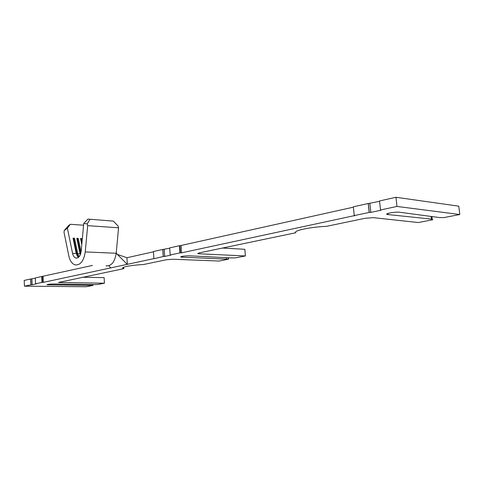 <?xml version="1.0" encoding="UTF-8"?>
<svg xmlns="http://www.w3.org/2000/svg" width="484" height="484" viewBox="0 0 484 484"><rect width="100%" height="100%" fill="white"/><g stroke="black" fill="none" stroke-linecap="round" stroke-linejoin="round"><path stroke-width="0.73" d="M380.509 209.971L396.995 206.444L395.96 197.278L379.523 200.957L380.509 209.971L380.944 209.959M170.174 254.989L179.963 252.89L179.449 245.709L169.684 247.893L170.174 254.989L170.876 254.977M35.574 283.799L41.993 282.426L41.721 276.515L35.314 277.949L35.574 283.799L36.33 283.787M396.995 206.444L459.8 214.515L443.822 217.606L439.526 217.57L399.488 212.216C395.355 211.617 383.951 213.765 387.285 214.485L431.432 219.107L432.805 219.736L418.279 222.543L373.279 217.655L365.021 218.296L326.397 226.361C310.637 226.905 292.62 230.771 295.851 232.731L198.991 252.951L197.859 253.61L199.178 253.791L245.4 255.957L235.52 257.869L231.648 257.93L189.438 255.812C183.999 255.891 181.107 256.314 180.762 257.083L228.521 259.218L219.046 261.051L172.994 259.23L166.538 259.72L143.379 264.554C131.231 265.093 120.05 267.259 123.099 268.402L123.819 268.638L58.467 282.481L104.441 283.201L97.792 284.489L94.326 284.586L53.724 283.987C49.586 284.072 47.329 284.344 46.948 284.798L92.958 285.421L86.243 286.722L24.442 286.177L31.018 284.81L30.764 279.002L35.326 278.185M41.721 276.515L92.45 265.432M43.094 276.449L43.366 282.36L154.45 258.498M92.91 284.568L92.958 285.421M30.909 284.798L30.655 278.99L24.2 280.43L24.442 286.177M31.902 278.947L32.156 284.755L36.336 283.86M41.993 282.426L42.441 282.426L42.175 276.521M118.616 255.685L127.334 264.415L126.923 257.736L153.452 251.813M154.457 258.625L163.344 256.496L162.866 249.466L169.702 248.183M163.253 256.472L162.775 249.435L153.428 251.529L153.894 258.474M164.203 249.411L164.681 256.435L170.888 255.11M179.963 252.89L180.441 252.914L179.927 245.733L353.387 207.17M179.449 245.709L179.927 245.733M181.064 245.642L181.579 252.829L354.488 215.61M354.518 215.876L354.863 215.658L354.264 215.586L369.207 212.446L368.251 203.54L379.565 201.326M369.171 212.397L368.215 203.486L353.35 206.813L354.264 215.586M369.867 203.492L370.823 212.391L380.975 210.225M395.96 197.278L458.765 206.172L459.8 214.515M222.428 248.056L244.837 249.284L245.4 255.957M228.406 257.766L228.521 259.218M123.729 267.204L123.819 268.638M82.552 277.253L104.127 277.641L104.441 283.201M370.823 212.391L369.207 212.446M181.579 252.829L180.441 252.914M164.681 256.435L163.344 256.496M43.366 282.36L42.441 282.426M32.156 284.755L31.018 284.81M126.923 257.736L117.316 254.384M121.938 259.013L116.686 253.749L116.263 252.521L118.574 227.807L118.157 226.119L113.377 221.121L87.979 219.089L113.377 221.121M110.939 267.924L108.688 265.795M64.233 230.529L68.553 225.598L70.307 224.292L67.391 228.182L64.233 230.529L64.033 232.381L68.837 255.957C69.956 260.93 72.062 263.913 75.153 264.911C80.453 265.305 83.817 260.979 85.245 251.922L116.196 253.265C114.775 262.038 111.374 266.23 105.99 265.837M89.921 219.337L87.259 223.911L83.744 223.445L81.191 251.202C80.441 255.994 78.656 258.268 75.843 258.026C74.24 257.494 73.151 255.933 72.564 253.35L67.391 228.182M83.744 223.445L87.979 219.089M72.564 253.35L76.224 253.501L73.048 238.128L74.548 238.213L77.736 253.562L79.086 256.78M78.456 257.385L76.902 253.773L79.993 253.658L80.302 254.808M74.548 238.213L73.719 238.424L76.902 253.773L76.224 253.501L78.299 257.506M85.245 251.922L87.665 225.653L118.574 227.807M87.665 225.653L87.259 223.911M70.307 224.292L83.581 225.223M80.634 253.931L79.993 253.658L76.799 238.34L78.293 238.424L76.799 238.34M81.106 251.904L78.293 238.424M81.796 244.626L80.519 238.552L82.002 238.636L80.519 238.552M82.244 239.774L82.002 238.636M73.719 238.424L73.217 238.394L77.192 256.139M76.962 238.606L80.35 254.693M80.647 253.888L77.464 238.636M81.977 242.647L81.179 238.842M81.832 244.269L80.683 238.818M182.347 256.314L182.42 257.294M387.932 213.462L388.059 214.618M48.951 284.241L48.987 284.991M90.683 284.531L90.72 285.264M92.595 284.562L92.638 285.372M431.117 216.445L431.432 219.107M199.118 252.926L199.178 253.791M226.373 257.663L226.476 258.904M228.176 257.754L228.291 259.134M60.125 281.93L60.161 282.65M180.738 256.762L180.762 257.083M387.206 213.759L387.285 214.485M431.934 216.554L432.248 219.24M197.835 253.301L197.859 253.61M123.045 267.531L123.099 268.402M75.843 258.026L77.029 258.075M369.28 212.488L368.324 203.582"/></g></svg>
